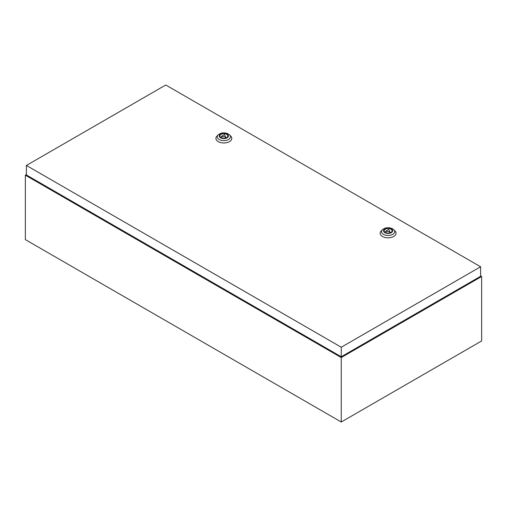 <?xml version="1.0" encoding="UTF-8"?>
<svg xmlns="http://www.w3.org/2000/svg" width="507" height="507" viewBox="0 0 507 507"><rect width="100%" height="100%" fill="white"/><g stroke="black" fill="none" stroke-linecap="round" stroke-linejoin="round"><path stroke-width="0.76" d="M26.402 174.566L25.35 175.175L341.249 357.562L481.65 276.499L480.598 275.89M341.249 357.562L341.249 422.001L25.35 239.621L25.35 175.175M341.249 422.001L481.65 340.945L481.65 276.499M216.939 136.123A7.941 4.588 0 0 0 218.225 141.637A7.941 4.588 0 0 0 228.657 142.042A7.941 4.588 0 0 0 230.742 136.123L229.576 134.944A6.597 3.809 180 0 1 227.839 139.856A6.597 3.809 180 0 1 219.176 139.52A6.597 3.809 180 0 1 218.105 134.944L216.939 136.123M226.648 134.342A3.974 2.294 0 0 0 222.32 133.848A3.974 2.294 0 0 0 219.867 135.965A3.974 2.294 0 0 0 221.033 137.587A3.974 2.294 0 0 0 225.362 138.081A3.974 2.294 0 0 0 227.814 135.965A3.974 2.294 0 0 0 226.648 134.342M225.596 137.315A3.974 2.294 180 0 1 226.502 137.663M381.207 230.964A7.941 4.588 0 0 0 382.493 236.477A7.941 4.588 0 0 0 392.925 236.883A7.941 4.588 0 0 0 395.01 230.964L393.844 229.779A6.597 3.809 180 0 1 392.107 234.697A6.597 3.809 180 0 1 383.444 234.361A6.597 3.809 180 0 1 382.373 229.779L381.207 230.964M390.916 229.183A3.974 2.294 0 0 0 386.588 228.682A3.974 2.294 0 0 0 384.135 230.805A3.974 2.294 0 0 0 385.301 232.421A3.974 2.294 0 0 0 389.63 232.922A3.974 2.294 0 0 0 392.082 230.805A3.974 2.294 0 0 0 390.916 229.183M389.864 232.149A3.974 2.294 180 0 1 390.77 232.504M165.751 84.999L26.402 165.447L341.249 347.225L480.598 266.771L165.751 84.999M26.402 165.447L26.402 174.972L341.249 356.751L480.598 276.296L480.598 266.771M341.249 347.225L341.249 356.751M389.864 232.859L389.864 231.813L388.749 229.418L385.713 231.173L389.864 231.813M385.713 232.631L385.713 231.173M225.596 138.018L225.596 136.979L224.481 134.577L221.445 136.332L225.596 136.979M221.445 137.79L221.445 136.332M228.505 134.133A6.597 3.809 180 0 1 229.576 134.944L228.308 133.975C224.531 132.245 221.134 132.561 218.105 134.944M220.615 137.828A4.563 2.636 0 0 0 227.066 137.828A4.563 2.636 0 0 0 227.066 134.102A4.563 2.636 0 0 0 220.615 134.102A4.563 2.636 0 0 0 220.615 137.828M392.773 228.974A6.597 3.809 180 0 1 393.844 229.779L392.576 228.815C388.799 227.079 385.402 227.402 382.373 229.779M384.883 232.669A4.563 2.636 0 0 0 391.334 232.669A4.563 2.636 0 0 0 391.334 228.942A4.563 2.636 0 0 0 384.883 228.942A4.563 2.636 0 0 0 384.883 232.669"/></g></svg>
